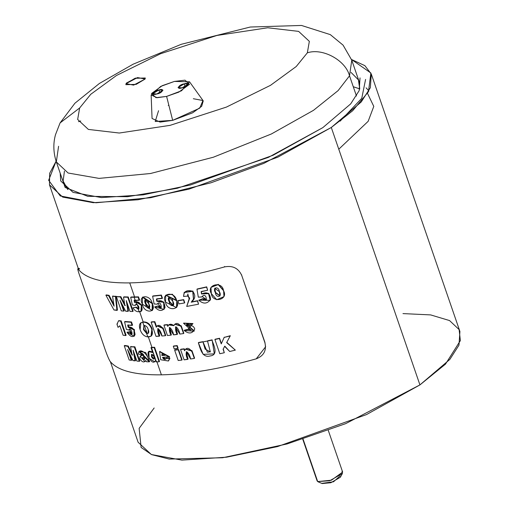 <?xml version="1.0" encoding="UTF-8"?>
<svg xmlns="http://www.w3.org/2000/svg" width="509" height="509" viewBox="0 0 509 509"><rect width="100%" height="100%" fill="white"/><g stroke="black" fill="none" stroke-linecap="round" stroke-linejoin="round"><path stroke-width="0.76" d="M156.129 361.861L151.497 347.628L151.001 347.641L152.694 352.559C142.571 345.617 151.485 368.656 155.608 360.34L156.129 361.861L155.608 360.34L154.755 361.816L149.137 358.317L148.762 351.636L152.694 352.559L151.001 347.641L154.182 347.571L159.082 361.797L156.129 361.861M151.497 356.809C151.23 353.685 152.108 353.64 154.138 356.675C154.348 359.812 153.47 359.857 151.497 356.809L151.943 356.516L151.497 356.809L154.074 359.093L154.138 356.675L151.497 354.385L151.497 356.809M147.076 333.255L144.346 325.315L147.076 333.255L148.367 333.172L147.076 333.255L143.939 329.31L146.102 332.803M140.109 329.577C141.687 334.012 144.251 336.449 147.795 336.882L146.649 333.548L147.795 336.882C144.251 336.449 141.687 334.012 140.109 329.577L140.891 322.776L142.749 322.216C139.53 322.719 138.652 325.175 140.109 329.577M141.025 322.7L143.175 321.923C147.305 321.688 150.314 324.074 152.216 329.075L151.809 329.368C149.811 324.341 146.789 321.962 142.749 322.216L143.913 325.607C145.943 325.448 147.381 326.759 148.24 329.558C149.283 332.282 148.749 333.611 146.649 333.535L148.183 333.338L148.24 329.558C147.381 326.759 145.943 325.448 143.92 325.614L143.5 329.603L143.939 329.31L143.5 329.603L146.649 333.535L143.5 329.603L143.92 325.614L142.749 322.216C146.789 321.962 149.811 324.341 151.809 329.368L152.216 329.075C150.314 324.074 147.305 321.688 143.175 321.923L140.796 322.84M211.33 293.604L210.968 287.4L218.215 284.614L223.483 290.645L218.31 284.372L211.025 287.286L218.246 284.359L223.566 290.404L224.062 296.384L223.566 290.404L223.973 296.613L216.745 299.725L211.33 293.604C212.412 303.688 228.897 299.731 223.483 290.645C222.388 280.612 205.884 284.639 211.33 293.604M215.396 292.618L219.996 295.971L219.347 291.651L214.734 288.247L215.396 292.618C212.068 287.362 218.775 285.695 219.347 291.651C222.681 296.989 215.931 298.535 215.396 292.618M214.798 288.119L215.517 292.37L220.047 295.844L215.517 292.37L214.728 288.387M165.559 302.13L165.692 295.245L176.559 300.685L176.833 300.405L165.832 295.131L172.341 294.227L176.833 300.405L176.757 307.302L176.833 300.405L176.47 307.582L165.559 302.13C166.825 311.953 181.732 310.045 176.559 300.685C175.217 290.938 160.29 292.904 165.559 302.13M169.211 301.659L173.232 305.814L172.78 301.188L168.708 297.052L169.211 301.659L169.51 301.379L169.211 301.659C166.004 296.232 172.08 295.411 172.78 301.188C175.968 306.692 169.879 307.417 169.211 301.659M168.861 296.932L169.51 301.379L173.365 305.661L169.51 301.379L168.772 297.091M142.367 304.14L142.482 297.275L152.248 303.638L152.617 303.345L142.864 296.989L152.617 303.345L152.528 310.255L152.617 303.345L152.248 303.638L152.146 310.554L142.367 304.14C143.805 313.792 157.217 313.162 152.248 303.638C150.696 294.056 137.277 294.749 142.367 304.14M145.619 303.988L149.315 308.422L148.825 303.816L145.084 299.394L145.619 303.988L146.013 303.695L145.619 303.988C142.552 298.446 148.011 298.153 148.825 303.816C151.892 309.408 146.439 309.657 145.619 303.988M145.307 299.279L146.013 303.695L149.493 308.244L146.013 303.695L145.237 299.394M138.302 309.307C139.498 307.627 138.938 305.992 136.609 304.395L135.674 304.56L135.108 305.413L135.909 304.439L135.108 305.413L132.34 304.929L130.673 297.288L138.505 296.868L138.092 297.161L139.18 300.31L139.587 300.017L138.505 296.868L134.58 296.963L129.738 282.909L134.58 296.963L131.118 296.995L138.505 296.868L139.587 300.017L134.115 300.425L134.573 302.569L135.782 301.996L141.343 305.247L140.999 311.196L139.135 311.718C136.768 311.992 134.707 310.694 132.938 307.824L136.31 307.099L132.938 307.824C134.707 310.694 136.768 311.992 139.135 311.718L138.302 309.307L135.871 307.391L132.938 307.824L135.871 307.391L138.302 309.307L139.135 311.718C145.11 312.526 141.127 300.329 135.782 301.996L134.573 302.569L134.115 300.425L135.241 300.412L134.153 297.256L130.673 297.288L132.34 304.929L135.108 305.413L136.609 304.395L135.782 301.996L136.609 304.395C138.938 305.992 139.498 307.627 138.302 309.307L139.021 308.887M109.982 361.205C117.464 370.584 134.605 375.133 161.398 374.84L156.823 361.568L161.398 374.84C188.623 374.255 220.232 368.923 256.218 358.845C263.802 355.855 266.697 350.491 264.909 342.754L241.692 275.337C238.365 268.167 232.658 265.354 224.558 266.907C188.578 276.985 156.969 282.323 129.738 282.909C102.945 283.195 85.811 278.646 78.329 269.267C77.19 267.855 77.909 270.75 80.492 277.939L103.709 345.363C106.254 353.068 108.347 358.349 109.982 361.205C108.347 358.349 106.254 353.068 103.709 345.363L80.492 277.939C77.909 270.75 77.19 267.855 78.329 269.267C85.811 278.646 102.945 283.195 129.738 282.909C156.969 282.323 188.578 276.985 224.558 266.907L224.564 266.474L224.558 266.907C232.658 265.354 238.365 268.167 241.692 275.337L264.909 342.328L265.577 346.839L256.218 358.845C220.232 368.923 188.623 374.255 161.398 374.84C134.605 375.133 117.464 370.584 109.982 361.205M148.991 351.509L152.395 351.694L148.755 351.636M151.434 347.348L151.001 347.641L151.93 347.335L148.227 336.589L151.924 347.335L154.602 347.278L159.502 361.505L159.082 361.797L159.502 361.505L154.602 347.278L154.182 347.571L154.602 347.278M143.175 321.923L139.561 311.425L143.175 321.923M136.31 307.099L138.728 309.014L137.036 304.102L138.792 308.995L136.31 307.099L135.871 307.391L136.31 307.099M134.319 353.634L135.591 360.582L133.014 360.601L127.568 349.486L131.303 360.34L129.152 359.971L124.253 345.745L127.759 346.317L128.281 346.031L131.729 353.03L128.281 346.031L127.759 346.317L132.124 355.167L130.558 346.693L134.382 347.087L139.281 361.314L136.883 361.078L133.148 350.224L135.076 360.875L135.591 360.582L134.319 353.634M129.687 353.825L131.831 360.054L131.303 360.34L131.831 360.054L129.687 353.825M124.788 345.458L124.253 345.745L124.788 345.458L128.281 346.031M131.074 346.4L130.558 346.693L134.879 346.794L139.778 361.021L139.281 361.314L139.778 361.021L134.879 346.794L134.382 347.087L134.879 346.794M119.093 320.536L118.572 320.823L121.136 320.823L126.117 335.297L125.602 335.584L123.108 335.227L119.85 325.76L118.05 327.389L116.949 324.176L117.484 323.889L116.949 324.176L118.572 320.823L120.614 321.109L125.602 335.584L126.117 335.297L121.136 320.823L120.614 321.109L121.136 320.823M127.218 303.307L128.459 311.05L125.666 311.215L119.99 300.227L123.732 311.088L121.282 310.884L116.383 296.658L120.843 296.671L124.616 303.949L120.843 296.671L120.359 296.963L124.902 305.705L123.515 297.135L127.784 297.256L132.684 311.483L130.011 311.419L126.27 300.564L127.982 311.343L128.459 311.05L127.218 303.307M121.778 303.695L124.221 310.795L123.732 311.088L124.221 310.795L121.778 303.695M116.885 296.365L116.383 296.658L120.843 296.671M123.986 296.842L128.236 296.963L133.135 311.19L132.684 311.483L133.135 311.19L128.236 296.963L127.784 297.256L128.236 296.963M125.055 321.503L131.513 321.974L132.595 325.124L127.683 325.13L128.185 327.249L133.943 329.857L134.077 336.226L127.008 332.218L129.534 332.04L131.952 334.025L129.267 329.247L128.771 330.055L126.353 329.361L124.552 321.796L131.036 322.267L132.117 325.416L132.595 325.124L131.513 321.974L124.552 321.796L125.055 321.503M128.179 324.837L128.682 326.956L128.179 324.837L127.683 325.13L132.117 325.416L131.036 322.267L124.552 321.796L126.353 329.361L128.771 330.055L129.267 329.762L128.771 330.055C131.188 325.575 134.268 339.026 129.534 332.04L130.024 331.747L132.162 333.815L130.024 331.747L127.008 332.218C130.457 337.079 133.148 337.861 135.076 334.578C134.274 328.871 131.977 326.428 128.185 327.249L127.683 325.13M128.732 326.918L134.382 329.539L134.338 336.035M129.547 329.151L129.267 329.762L129.547 329.151M145.873 360.798L145.37 361.269L145.873 360.798M140.395 355.982L143.627 354.837L140.121 356.122L143.633 354.862L141.426 353.621L141.146 354.665L141.706 353.526L141.146 354.665L138.372 354.092L138.919 351.464L149.207 361.842L146.477 361.759L145.733 360.487L144.906 361.555L140.134 356.109M139.192 351.331L145.701 352.495L149.665 361.549L149.207 361.842L149.665 361.549L139.402 351.172L138.919 351.464M106.413 294.889L105.872 295.175L106.413 294.889L109.123 295.379L113.8 304.369L109.123 295.379L108.595 295.665L114.086 306.202L112.559 296.238L115.963 296.276L117.445 310.108L113.965 309.968L105.872 295.175L108.595 295.665L109.123 295.379M135.668 300.119L136.215 301.703L141.814 305.076L141.26 310.999L141.744 304.936L136.215 301.703L135.668 300.119M151.039 336.182L147.795 336.882C151.949 336.971 153.292 334.464 151.809 329.368L151.039 336.182L151.447 335.895L152.216 329.075L151.23 336.035M212.132 339.872L214.321 353.889L203.174 354.359L198.351 342.748L202.9 341.692L207.417 352.215L210.44 351.751L207.417 352.215L202.9 341.692L205.102 349.091L210.338 351.891L207.513 341.036L212.132 339.872L207.717 340.769M174.994 349.893L178.551 349.505L182.107 359.825L181.777 360.111L178.201 360.499L174.651 350.179L178.226 349.791L181.777 360.111L182.107 359.825L178.551 349.505L178.226 349.791L178.551 349.505M169.923 358.241L168.543 360.817L169.923 358.241L166.475 358.113L169.923 358.241M159.813 351.496L169.586 356.707L162.486 357.42L165.622 359.182L166.087 358.406L169.548 358.533L168.333 360.989L160.666 359.736L159.578 351.655L169.211 356.994L169.586 356.707L159.813 351.496M163.007 357.394L165.8 359.017L163.007 357.394M186.599 324.278L194.298 330.907L186.599 324.278M184.423 330.188L188.037 329.247L191.142 329.921L187.776 329.527L191.034 330.067L183.533 323.24L192.733 323.839L189.189 324.831L186.453 324.392L194.031 331.206L184.143 330.468L188.037 329.247L184.423 330.188M183.679 323.107L192.975 323.565L183.679 323.107M157.873 328.687L159.737 335.889L156.021 336.379L151.122 322.152L154.456 321.955L156.257 327.185L157.179 325.919L162.835 328.426L165.38 335.711L161.913 335.997L158.14 328.629L159.355 336.182L159.737 335.889L157.873 328.687M151.517 321.86L154.838 321.663L156.645 326.899L154.838 321.663L154.456 321.955L154.838 321.663M157.383 325.779L163.128 327.974L165.737 335.425L165.38 335.711L165.737 335.425L163.204 328.152L157.383 325.779M191.448 301.932L192.243 300.692L191.448 301.932L197.619 300.704L198.535 304.191L186.714 306.456L189.113 298.91L187.808 294.094L187.598 296.073L183.584 296.48L184.175 292.516L192.72 291.313L193.471 299.203L191.231 302.206L197.619 300.704M187.936 293.954L187.598 296.073L187.936 293.954M193.515 299.139L192.956 291.065L184.398 292.255L192.975 291.078L193.573 299.076M156.74 298.834L157.173 301.004L164.013 302.149L164.216 309.154L163.949 302.079L157.173 301.004L156.829 301.29L163.637 302.359L163.993 309.364L154.685 306.908L158.42 305.858L161.328 307.5L158.42 305.858L158.07 306.144L161.168 307.659L157.873 303.313L157.287 304.178L154.144 303.975L152.617 296.225L161.048 295.335L162.136 298.484L156.397 299.12L156.829 301.29L157.173 301.004L156.74 298.834L162.46 298.198L162.136 298.484L161.048 295.335L161.372 295.048L162.46 298.198L161.372 295.048L152.974 295.939L161.372 295.048L152.617 296.225L154.144 303.975L157.287 304.178C160.939 298.84 163.542 312.621 158.07 306.144L154.685 306.908C158.763 311.355 162.212 311.616 165.037 307.684C164.585 301.729 161.849 299.597 156.829 301.29L156.397 299.12M158.057 303.186L157.637 303.892L158.057 303.186M183.698 299.629L184.506 302.963L178.945 303.898L177.889 300.838L183.456 299.903L184.506 302.963L184.748 302.69L183.698 299.629L178.156 300.558M197.148 289.004L206.705 286.853L207.647 290.257L201.138 291.746L201.526 293.96L208.569 293.61L210.166 300.304L198.796 300.189L202.703 298.885L206.45 299.674L202.175 296.454L201.92 296.932L198.325 297.18L196.97 289.265L206.565 287.108L207.647 290.257L206.705 286.853L197.148 289.004M201.309 291.485L201.698 293.699L208.76 293.388L210.312 300.03L208.722 293.356L201.526 293.96L201.309 291.485L207.647 290.257L206.565 287.108L196.97 289.265L198.325 297.18L201.92 296.932C206.31 290.804 208.626 304.885 202.703 298.885L206.533 299.521L202.875 298.624L198.796 300.189C203.263 304.248 207.169 304.013 210.516 299.496C210.281 293.311 207.284 291.466 201.526 293.96L201.138 291.746M202.315 296.251L202.092 296.671L202.315 296.251M175.643 326.899L177.526 334.146L173.575 334.871L169.293 327.745L171.018 335.157L167.474 335.52L163.923 325.2L164.273 324.914L167.556 324.577L168.072 326.084L167.556 324.577L167.219 324.863L167.735 326.371L168.67 324.914L173.868 325.652L174.803 324.214L180.956 326.161L183.552 333.56L179.83 334.082L175.471 327.02L177.215 334.426L177.526 334.146L175.643 326.899M169.478 327.631L171.355 334.871L171.018 335.157L171.355 334.871L169.478 327.631M168.835 324.787L174.065 325.251L168.835 324.787M174.975 324.074L181.191 325.773L183.844 333.28L183.552 333.56L183.844 333.28L181.255 325.9L174.975 324.074M177.208 345.598L178.125 348.264L174.224 348.945L173.302 346.273L176.877 345.885L177.794 348.55L178.125 348.264L177.208 345.598L173.645 345.986M186.23 351.865L188.063 359.087L184.099 359.838L180.542 349.518L180.867 349.231L184.258 348.805L184.837 350.478L184.258 348.805L183.953 349.085L184.532 350.758L185.492 349.168L191.708 351L194.311 358.438L190.544 358.985L186.472 351.757L187.757 359.367L188.063 359.087L186.23 351.865M185.645 349.034L191.931 350.606L194.591 358.158L194.311 358.438L194.591 358.158L191.988 350.733L185.645 349.034M226.791 342.36L235.343 350.122L229.731 351.49L224.628 346.368L223.101 349.282L224.297 352.743L223.266 349.021L224.297 352.743L219.812 353.73L214.913 339.503L219.398 338.517L221.25 343.893L224.138 337.422L230.202 335.959L226.651 342.614L235.343 350.122L226.651 342.614L227.733 340.585L226.791 342.36M224.781 346.114L223.101 349.282L224.781 346.114L229.731 351.49L235.343 350.122L226.651 342.614L230.316 335.711L224.138 337.422L230.316 335.711M215.091 339.242L219.557 338.262L221.409 343.639L219.557 338.262M135.012 302.276L136.215 301.703L135.012 302.276L134.548 300.132L135.139 302.187L134.694 302.486M79.614 268.822L78.329 269.267L79.614 268.822M241.699 274.911L241.692 275.337L241.699 274.911M79.086 268.345L77.801 268.797L78.329 269.267M125.379 305.419L124.902 305.705L120.359 296.963L116.383 296.658L121.282 310.884L123.732 311.088L119.99 300.227L125.666 311.215L127.982 311.343L126.27 300.564L130.011 311.419L132.684 311.483L127.784 297.256L123.515 297.135L124.902 305.705M134.548 300.132L134.115 300.425M134.153 297.256L135.241 300.412L139.18 300.31L138.092 297.161L134.153 297.256M183.456 299.903L177.889 300.838L178.945 303.898L184.506 302.963L183.456 299.903M187.598 296.073L189.711 298.128L186.714 306.456L198.535 304.191L197.428 300.972L191.231 302.206C195.405 298.834 195.863 295.182 192.587 291.243C186.752 289.627 183.749 291.371 183.584 296.48L187.598 296.073M120.614 321.109L118.572 320.823L116.949 324.176L118.05 327.389L119.85 325.76L123.108 335.227L125.602 335.584L120.614 321.109M134.09 336.214L134.567 335.921L134.401 329.571L128.981 326.753L128.484 327.045M143.939 329.31L143.786 325.671M154.456 321.955L151.122 322.152L156.021 336.379L159.355 336.182C157.714 333.077 157.306 330.564 158.134 328.629C160.106 330.354 161.366 332.81 161.913 335.997L165.38 335.711C164.782 330.914 159.845 321.395 156.257 327.185L154.456 321.955M164.273 324.914L167.556 324.577M167.735 326.371L167.219 324.863L163.923 325.2L167.474 335.52L171.018 335.157C169.376 332.11 168.969 329.571 169.79 327.529C171.781 329.247 173.047 331.69 173.575 334.871L177.215 334.426C175.567 331.41 175.166 328.859 175.999 326.772C178.048 328.47 179.321 330.907 179.83 334.082L183.552 333.56C183.132 328.566 177.66 319.124 173.868 325.652C171.075 323.552 169.033 323.788 167.735 326.371M184.143 330.468C188.941 334.241 192.478 333.732 194.75 328.948C193.827 326.358 191.976 325.257 189.195 325.658C185.524 326.899 186.199 322.229 189.189 324.831L192.733 323.839L187.776 329.527L184.143 330.468M132.639 354.875L132.124 355.167L127.759 346.317L124.253 345.745L129.152 359.971L131.303 360.34L127.568 349.486L133.014 360.601L135.076 360.875L133.148 350.224L136.883 361.078L139.281 361.314L134.382 347.087L130.558 346.693L132.124 355.167M143.379 359.087L144.499 359.386L142.902 359.373L144.282 359.57L144.327 356.866L142.724 357.56L142.902 359.373L143.379 359.087L142.984 357.433M149.207 361.842C148.367 354.169 138.906 346.266 138.372 354.092L141.146 354.665C141.515 352.979 142.348 353.049 143.633 354.862C140.974 354.843 139.701 356.192 139.816 358.909C142.202 362.3 144.174 362.822 145.733 360.487L146.477 361.759L149.207 361.842M142.902 359.373C142.24 357.77 142.717 356.93 144.327 356.866C145.116 359.195 144.645 360.028 142.902 359.373M151.497 347.628L156.397 361.861L159.082 361.797L154.182 347.571L151.497 347.628M151.746 354.289L151.943 356.516L154.265 358.902M166.475 358.113L166.087 358.406L166.475 358.113M165.508 355.053L161.843 355.53L165.126 355.339L162.136 353.507L161.843 355.53L162.352 353.386L162.237 355.237L165.508 355.053M166.087 358.406C165.037 359.997 163.834 359.666 162.486 357.42L169.211 356.994L169.548 358.533L166.087 358.406M165.126 355.339L161.843 355.53C162.002 352.718 163.09 352.661 165.126 355.339M176.877 345.885L173.302 346.273L174.224 348.945L177.794 348.55L176.877 345.885M181.777 360.111L178.226 349.791L174.651 350.179L178.201 360.499L181.777 360.111M180.867 349.231L184.258 348.805M184.532 350.758L183.953 349.085L180.542 349.518L184.099 359.838L187.757 359.367C186.071 356.313 185.702 353.761 186.657 351.713C188.75 353.335 190.048 355.759 190.544 358.985L194.311 358.438C193.98 353.31 188.133 343.88 184.532 350.758M198.593 342.474L202.9 341.692M207.513 341.036L198.351 342.748C200.132 348.188 202.086 358.26 210.071 355.969C218.641 355.097 213.933 345.522 211.941 340.133L207.513 341.036M224.278 337.174L221.25 343.893L219.398 338.517L214.913 339.503L219.812 353.73L224.297 352.743L223.101 349.282L224.628 346.368M113.074 295.952L112.559 296.238L114.086 306.202L108.595 295.665L105.872 295.175L113.965 309.968L116.93 310.401L117.445 310.108L115.963 296.276L115.46 296.569L116.93 310.401L115.46 296.569L115.963 296.276M112.559 296.238L115.46 296.569L112.559 296.238M182.114 87.847L188.292 84.08L184.194 83.851L185.2 86.784L184.194 83.851C190.57 81.688 187.751 87.103 182.114 87.847C175.732 90.017 178.557 84.596 184.194 83.851L178.016 87.618L182.114 87.847M156.817 93.974L162.995 90.208L158.897 89.978L159.902 92.912L158.897 89.978C165.272 87.815 162.454 93.23 156.817 93.974C150.435 96.144 153.26 90.723 158.897 89.978L152.713 93.745L156.817 93.974M166.602 96.405L157.135 97.703L151.135 95.005L160.723 86.415L174.402 81.427L162.244 85.677L151.529 93.51L155.996 97.664L166.602 96.405L178.767 92.148L189.475 84.322L185.009 80.168L174.402 81.427L189.52 81.79L181.554 90.755L166.602 96.405L172.685 120.353L166.602 96.405M151.135 95.005L152.064 118.489L160.068 122.084L172.685 120.353L155.22 121.498L158.553 110.701M168.237 105.433L168.829 105.172M193.331 98.721L202.957 100.528L199.732 108.156L172.685 120.353L192.625 112.813L201.659 106.336L203.244 100.871L189.52 81.79M126.022 83.654L125.876 84.679L136.183 84.373L145.122 79.029L133.612 85.111L126.022 83.654L137.538 77.572L145.122 79.029L145.275 77.998L134.968 78.31L126.022 83.654M351.051 72.431L358.425 79.881L359.742 89.075L359.163 81.637L351.776 60.183L343.079 45.142L330.309 34.625L301.493 25.45L250.282 27.028L181.287 44.289L133.116 64.204L99.395 83.463L74.912 103.232L60.081 122.93L55.494 134.694C53.063 143.538 53.337 152.611 56.321 161.919L68.104 173.015L99.02 178.385L150.486 173.512L213.309 157.236L271.386 133.969L313.474 110.338L338.122 90.596L349.518 75.822C345.706 60.316 322.515 47.674 307.341 52.834L296.232 66.52L270.527 85.315L226.416 107.087L170.089 125.348L119.265 133.034L88.375 129.426L77.654 119.456L79.652 107.972L77.654 119.456L88.375 129.426L119.265 133.034L170.089 125.348L226.416 107.087L270.527 85.315L296.232 66.52L307.341 52.834L309.345 41.35L298.618 31.38L267.728 27.772L216.91 35.458L160.583 53.725L116.472 75.491L90.767 94.286L79.652 107.972L60.081 122.93L79.652 107.972L90.767 94.286L116.472 75.491L160.583 53.725L216.91 35.458L267.728 27.772L298.618 31.38L309.345 41.35L307.341 52.834C322.515 47.674 345.706 60.316 349.518 75.822L351.776 60.183L349.518 75.822L356.472 96.016L349.518 75.822L338.122 90.596L313.474 110.338L271.386 133.969L213.309 157.236L150.486 173.512L99.02 178.385L68.104 173.015L56.321 161.919L58.586 146.28M365.589 79.423L361.759 98.326L340.127 121.155M56.321 161.919L63.708 183.367L67.837 189.583L63.129 181.077L64.433 171.119M126.436 83.05L135.878 78.023L126.436 83.05M78.507 121.67L80.715 120.996M353.271 86.734L359.768 88.903M318.163 481.838L322.165 483.55L330.818 482.742L340.311 477.302L342.411 473.491L329.724 480.763L317.692 481.584L318.729 482.029L317.692 481.584L331.461 480.191L342.64 472.072L328.299 430.423M342.054 471.347L342.411 473.491M303.071 439.121L317.692 481.584L303.071 439.121M302.766 439.216L317.107 480.859L317.692 481.584L317.126 479.93M340.177 475.8L333.535 481.781L321.815 483.359M60.189 173.143L60.724 180.969L73.029 192.37L101.444 197.581L143.048 194.858L190.385 184.996L273.129 155.226L322.846 127.619L268.459 157.357L177.266 188.285L127.638 196.697L87.809 196.34L65.12 187.465L60.189 173.143M110.389 361.727L138.124 442.257L151.351 454.518L181.904 460.117L226.626 457.19L277.52 446.59L366.48 414.587L419.931 384.906L331.295 127.479L277.844 157.166L188.884 189.17L137.99 199.77L93.262 202.697L62.715 197.098L49.488 184.837L49.647 173.334L56.092 161.238L48.648 180.294L60.266 195.946L95.966 202.773L150.759 197.702L210.981 182.788L263.84 163.376L331.295 127.479L352.673 110.746L368.465 91.728L370.883 73.016L351.541 59.502L364.877 65.655L371.277 74.034L370.348 87.726L361.205 101.985L331.295 127.479L419.931 384.906L449.841 359.405L458.984 345.147L459.913 331.461L371.277 74.034M366.086 87.822L368.891 90.92M402.969 313.595L430.639 314.906L449.549 320.568L459.124 329.584L460.352 340.629L445.49 364.126L419.931 384.906L345.706 423.628L287.063 443.956L222.605 457.75L169.23 459.073L151.625 454.632L141.127 447.462L139.135 428.355L154.163 407.983M338.778 149.213L368.153 121.333L373.784 106.387L367.517 93.376M322.846 127.619L350.669 103.9L359.176 90.64L360.035 77.909M142.463 297.281L142.864 296.989M265.583 346.413L265.583 346.839M141.426 310.897L141.012 311.184M152.159 310.541L152.528 310.255M158.223 303.027L157.873 303.313M129.267 329.247L129.757 328.96M157.663 328.801L158.044 328.515M157.567 325.62L157.186 325.913M169.287 327.764L169.624 327.472M169.007 324.627L168.67 324.914M141.407 353.64L141.884 353.341M145.37 361.269L144.9 361.562M166.01 358.89L165.622 359.176M168.339 360.983L168.714 360.696M159.597 351.643L160.004 351.35M49.488 184.837L78.329 268.612"/></g></svg>
